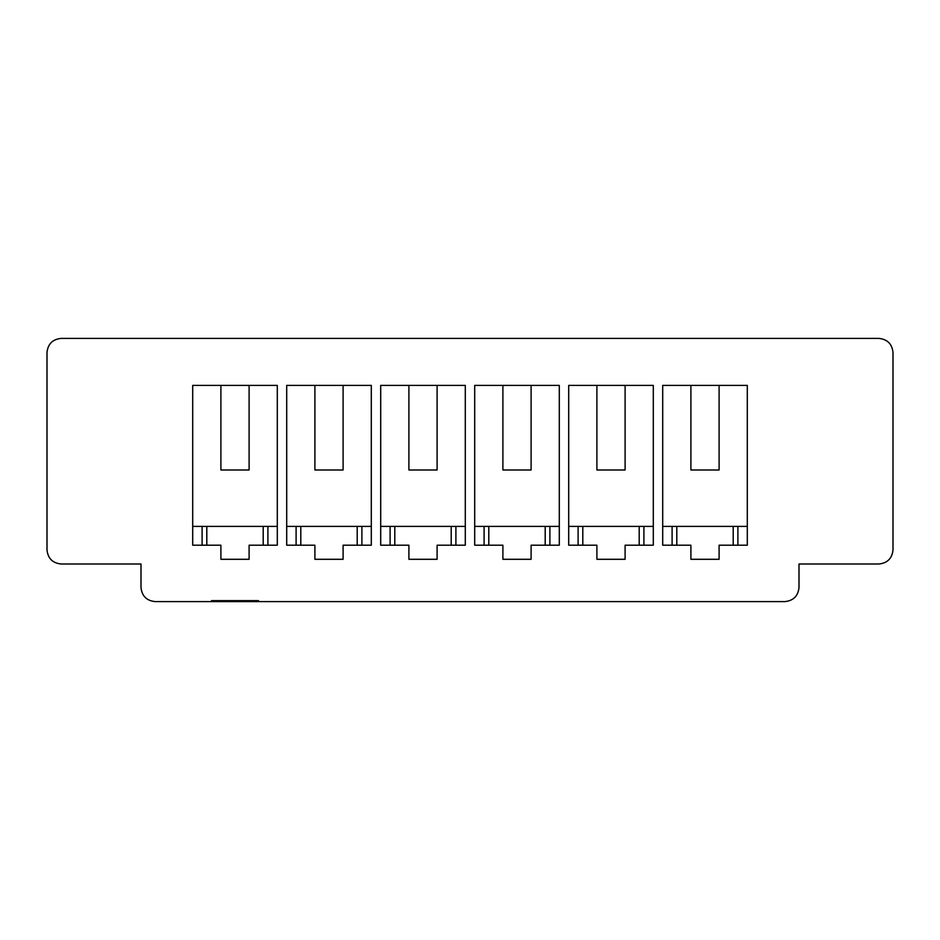 <?xml version="1.0" encoding="UTF-8"?>
<svg xmlns="http://www.w3.org/2000/svg" width="940" height="940" viewBox="0 0 940 940"><rect width="100%" height="100%" fill="white"/><g stroke="black" fill="none" stroke-linecap="round" stroke-linejoin="round"><path stroke-width="1.41" d="M155.1 601.6L211.5 601.6L211.5 600.66L258.5 600.66L258.5 601.6L784.9 601.6C793.407 600.707 798.107 596.007 799 587.5L799 564L878.9 564C887.407 563.107 892.107 558.407 893 549.9L893 352.5C892.107 343.993 887.407 339.293 878.9 338.4L61.1 338.4C52.593 339.293 47.893 343.993 47 352.5L47 549.9C47.893 558.407 52.593 563.107 61.1 564L141 564L141 587.5C141.893 596.007 146.593 600.707 155.1 601.6C146.593 600.707 141.893 596.007 141 587.5L141 564L61.1 564C52.593 563.107 47.893 558.407 47 549.9L47 352.5C47.893 343.993 52.593 339.293 61.1 338.4L878.9 338.4C887.407 339.293 892.107 343.993 893 352.5L893 549.9C892.107 558.407 887.407 563.107 878.9 564L799 564L799 587.5C798.107 596.007 793.407 600.707 784.9 601.6L155.1 601.6M314.9 545.2L286.7 545.2L286.7 385.4L371.3 385.4L371.3 545.2L343.1 545.2L343.1 559.3L314.9 559.3L314.9 545.2L314.9 559.3L343.1 559.3L343.1 545.2L371.3 545.2L371.3 385.4L286.7 385.4L286.7 545.2L314.9 545.2M502.9 545.2L474.7 545.2L474.7 385.4L559.3 385.4L559.3 545.2L531.1 545.2L531.1 559.3L502.9 559.3L502.9 545.2L502.9 559.3L531.1 559.3L531.1 545.2L559.3 545.2L559.3 385.4L474.7 385.4L474.7 545.2L502.9 545.2M690.9 545.2L662.7 545.2L662.7 385.4L747.3 385.4L747.3 545.2L719.1 545.2L719.1 559.3L690.9 559.3L690.9 545.2L690.9 559.3L719.1 559.3L719.1 545.2L747.3 545.2L747.3 385.4L662.7 385.4L662.7 545.2L690.9 545.2M596.9 545.2L568.7 545.2L568.7 385.4L653.3 385.4L653.3 545.2L625.1 545.2L625.1 559.3L596.9 559.3L596.9 545.2L596.9 559.3L625.1 559.3L625.1 545.2L653.3 545.2L653.3 385.4L568.7 385.4L568.7 545.2L596.9 545.2M408.9 545.2L380.7 545.2L380.7 385.4L465.3 385.4L465.3 545.2L437.1 545.2L437.1 559.3L408.9 559.3L408.9 545.2L408.9 559.3L437.1 559.3L437.1 545.2L465.3 545.2L465.3 385.4L380.7 385.4L380.7 545.2L408.9 545.2M220.9 545.2L192.7 545.2L192.7 385.4L277.3 385.4L277.3 545.2L249.1 545.2L249.1 559.3L220.9 559.3L220.9 545.2L220.9 559.3L249.1 559.3L249.1 545.2L277.3 545.2L277.3 385.4L192.7 385.4L192.7 545.2L220.9 545.2M249.1 385.4L249.1 470L220.9 470L220.9 385.4L220.9 470L249.1 470L249.1 385.4M206.8 526.4L263.2 526.4L206.8 526.4L206.8 545.2L206.8 526.4L202.1 526.4L206.8 526.4M263.2 545.2L263.2 526.4L267.9 526.4L267.9 545.2L267.9 526.4L277.3 526.4L263.2 526.4L263.2 545.2M343.1 385.4L343.1 470L314.9 470L314.9 385.4L314.9 470L343.1 470L343.1 385.4M300.8 526.4L357.2 526.4L300.8 526.4L300.8 545.2L300.8 526.4L296.1 526.4L300.8 526.4M357.2 545.2L357.2 526.4L361.9 526.4L361.9 545.2L361.9 526.4L371.3 526.4L357.2 526.4L357.2 545.2M437.1 385.4L437.1 470L408.9 470L408.9 385.4L408.9 470L437.1 470L437.1 385.4M394.8 526.4L451.2 526.4L394.8 526.4L394.8 545.2L394.8 526.4L390.1 526.4L394.8 526.4M451.2 545.2L451.2 526.4L455.9 526.4L455.9 545.2L455.9 526.4L465.3 526.4L451.2 526.4L451.2 545.2M531.1 385.4L531.1 470L502.9 470L502.9 385.4L502.9 470L531.1 470L531.1 385.4M488.8 526.4L545.2 526.4L488.8 526.4L488.8 545.2L488.8 526.4L484.1 526.4L488.8 526.4M545.2 545.2L545.2 526.4L549.9 526.4L549.9 545.2L549.9 526.4L559.3 526.4L545.2 526.4L545.2 545.2M625.1 385.4L625.1 470L596.9 470L596.9 385.4L596.9 470L625.1 470L625.1 385.4M582.8 526.4L639.2 526.4L582.8 526.4L582.8 545.2L582.8 526.4L578.1 526.4L582.8 526.4M639.2 545.2L639.2 526.4L643.9 526.4L643.9 545.2L643.9 526.4L653.3 526.4L639.2 526.4L639.2 545.2M719.1 385.4L719.1 470L690.9 470L690.9 385.4L690.9 470L719.1 470L719.1 385.4M676.8 526.4L733.2 526.4L676.8 526.4L676.8 545.2L676.8 526.4L672.1 526.4L676.8 526.4M733.2 545.2L733.2 526.4L747.3 526.4L737.9 526.4L737.9 545.2L737.9 526.4L733.2 526.4L733.2 545.2M662.7 526.4L672.1 526.4L662.7 526.4M672.1 545.2L672.1 526.4L672.1 545.2M568.7 526.4L578.1 526.4L568.7 526.4M578.1 545.2L578.1 526.4L578.1 545.2M474.7 526.4L484.1 526.4L474.7 526.4M484.1 545.2L484.1 526.4L484.1 545.2M380.7 526.4L390.1 526.4L380.7 526.4M390.1 545.2L390.1 526.4L390.1 545.2M286.7 526.4L296.1 526.4L286.7 526.4M296.1 545.2L296.1 526.4L296.1 545.2M192.7 526.4L202.1 526.4L192.7 526.4M202.1 545.2L202.1 526.4L202.1 545.2M211.5 601.6L235 601.6L235 600.66L235 601.6L258.5 601.6L258.5 600.66L211.5 600.66L211.5 601.6"/></g></svg>
